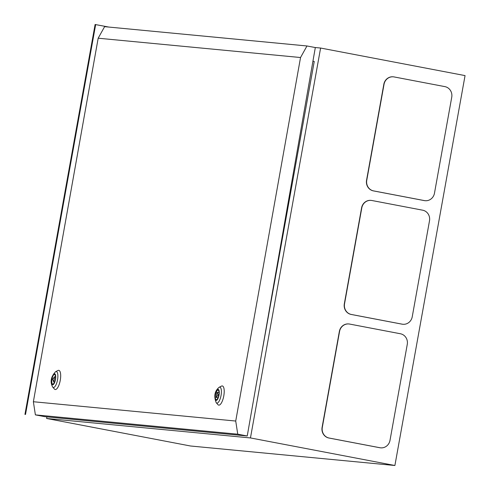 <?xml version="1.0" encoding="UTF-8"?>
<svg xmlns="http://www.w3.org/2000/svg" width="490" height="490" viewBox="0 0 490 490"><rect width="100%" height="100%" fill="white"/><g stroke="black" fill="none" stroke-linecap="round" stroke-linejoin="round"><path stroke-width="0.73" d="M371.028 200.386A9.145 8.612 95.5 0 0 370.924 200.373A9.145 8.612 95.5 0 0 361.589 207.864L344.323 303.843A9.145 8.612 95.5 0 0 351.171 314.451L401.947 324.141A9.145 8.612 95.5 0 0 402.7 324.251A9.145 8.612 95.5 0 0 402.798 324.257M46.911 416.861L46.624 418.478L250.457 437.938L394.897 465.5L465.053 75.601L320.607 48.038L315.088 47.512M250.457 437.938L320.607 48.038M348.794 323.951A9.145 8.612 95.5 0 0 348.69 323.945A9.145 8.612 95.5 0 0 339.362 331.436L322.089 427.409A9.145 8.612 95.5 0 0 328.937 438.023L379.713 447.713A9.145 8.612 95.5 0 0 380.467 447.817A9.145 8.612 95.5 0 0 380.571 447.829M393.262 76.82A9.145 8.612 95.5 0 0 393.158 76.808A9.145 8.612 95.5 0 0 383.823 84.298L366.557 180.271A9.145 8.612 95.5 0 0 373.398 190.886L424.181 200.575A9.145 8.612 95.5 0 0 424.934 200.686A9.145 8.612 95.5 0 0 425.032 200.692M261.568 354.203L314.243 61.464L312.926 61.213M46.624 418.478L190.494 445.992L394.897 465.5M108.817 27.06L95.103 24.5L24.947 414.399M95.672 24.555L25.517 414.454M349.646 324.068A9.145 8.612 95.5 0 0 348.898 323.964A9.145 8.612 95.5 0 0 339.564 331.454L322.298 427.427A9.145 8.612 95.5 0 0 329.139 438.042L379.922 447.731A9.145 8.612 95.5 0 0 380.669 447.842A9.145 8.612 95.5 0 0 390.003 440.351L407.27 344.372A9.145 8.612 95.5 0 0 400.428 333.764L349.646 324.068M371.879 200.502A9.145 8.612 95.5 0 0 371.126 200.398A9.145 8.612 95.5 0 0 361.798 207.882L344.525 303.861A9.145 8.612 95.5 0 0 351.373 314.47L402.155 324.166A9.145 8.612 95.5 0 0 402.902 324.27A9.145 8.612 95.5 0 0 412.237 316.779L429.503 220.806A9.145 8.612 95.5 0 0 422.662 210.192L371.879 200.502M394.113 76.936A9.145 8.612 95.5 0 0 393.36 76.826A9.145 8.612 95.5 0 0 384.031 84.317L366.759 180.289A9.145 8.612 95.5 0 0 373.607 190.904L424.389 200.594A9.145 8.612 95.5 0 0 425.136 200.704A9.145 8.612 95.5 0 0 434.471 193.213L451.737 97.234A9.145 8.612 95.5 0 0 444.896 86.626L394.113 76.936M52.761 384.093A4.876 1.635 -79.3 0 0 55.235 379.523A4.876 1.635 -79.3 0 0 54.519 374.495A4.876 1.635 -79.3 0 0 54.47 374.489A4.876 1.635 -79.3 0 0 51.995 379.058A4.876 1.635 -79.3 0 0 52.712 384.087A4.876 1.635 -79.3 0 0 52.761 384.093M52.693 387.106L54.445 389.06A9.757 3.271 -79.3 0 0 55.29 389.532A9.757 3.271 -79.3 0 0 60.27 380.24A9.757 3.271 -79.3 0 0 58.714 370.33A9.757 3.271 -79.3 0 0 57.955 370.495L55.609 371.677A8.103 2.72 100.7 0 1 56.24 371.543A8.103 2.72 100.7 0 1 57.538 379.774A8.103 2.72 100.7 0 1 53.398 387.492A8.103 2.72 100.7 0 1 52.693 387.106C49.9 381.93 50.874 376.792 55.609 371.677M53.661 381.937L54.592 376.743L52.595 379.193L53.661 381.937L54.494 382.096M55.456 376.902L54.592 376.743M217.995 390.095A4.876 1.635 100.7 0 1 218.044 390.107A4.876 1.635 100.7 0 1 218.761 395.13A4.876 1.635 100.7 0 1 216.286 399.699A4.876 1.635 100.7 0 1 216.231 399.693A4.876 1.635 100.7 0 1 215.52 394.671A4.876 1.635 100.7 0 1 217.995 390.095M219.134 387.29L221.48 386.102A9.757 3.271 100.7 0 1 222.239 385.936A9.757 3.271 100.7 0 1 223.795 395.853A9.757 3.271 100.7 0 1 218.816 405.138A9.757 3.271 100.7 0 1 217.97 404.666L216.219 402.713A8.103 2.72 -79.3 0 0 216.923 403.099A8.103 2.72 -79.3 0 0 221.057 395.387A8.103 2.72 -79.3 0 0 219.765 387.149A8.103 2.72 -79.3 0 0 219.134 387.29C214.645 391.081 213.677 396.226 216.219 402.713M216.164 397.445L217.095 392.251L218.16 394.995L216.164 397.445L217.983 397.788M218.767 395.112L218.16 394.995M218.981 392.606L217.095 392.251M306.967 45.974L300.542 57.526L98.178 38.208L104.609 26.662L306.967 45.974L315.321 47.555L247.236 435.984L44.872 416.672L35.39 414.877L237.754 434.189L247.236 435.984M98.178 38.208L33.369 401.733L235.727 421.045L237.754 434.189M33.369 401.733L35.39 414.877M300.542 57.526L235.727 421.045M54.598 373.772A5.604 1.88 -79.3 0 0 51.738 379.113A5.604 1.88 -79.3 0 0 52.632 384.809A5.604 1.88 -79.3 0 0 55.492 379.468A5.604 1.88 -79.3 0 0 54.598 373.772M216.157 400.416A5.604 1.88 100.7 0 1 215.257 394.72A5.604 1.88 100.7 0 1 218.124 389.379A5.604 1.88 100.7 0 1 219.018 395.075A5.604 1.88 100.7 0 1 216.157 400.416"/></g></svg>
